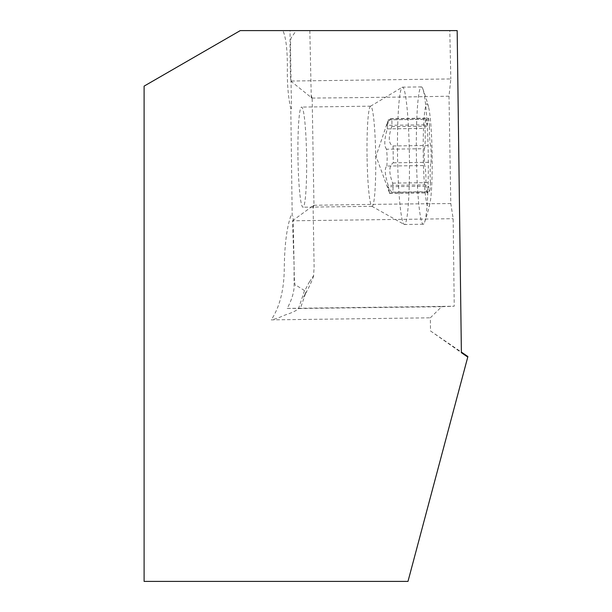 <?xml version="1.0" encoding="UTF-8"?>
<svg xmlns="http://www.w3.org/2000/svg" width="612" height="612" viewBox="0 0 612 612"><rect width="100%" height="100%" fill="white"/><g stroke="black" fill="none" stroke-linecap="round" stroke-linejoin="round"><path stroke-width="0.46" stroke-dasharray="3.06 2.29" d="M449.001 96.222A9258.282 799.119 -90.8 0 0 450.799 203.536L453.163 218.691L454.234 306.222L441.634 306.711L430.351 317.812L430.519 330.962L461.387 352.688M312.089 98.065A7681.51 4501.604 175.7 0 0 449.001 96.214L450.822 78.94L290.754 81.036C290.203 71.918 289.981 55.103 290.08 30.6L296.116 30.6M457.172 30.6L449.797 30.6L450.822 78.94M290.899 215.738C286.745 227.503 284.534 245.16 284.274 268.699C284.037 290.073 279.692 307.132 271.231 319.877L430.351 317.812M430.519 330.962L461.379 352.091M290.853 108.944C288.351 98.111 287.181 85.076 287.342 69.837C287.541 50.643 286.064 37.562 282.905 30.6L240.271 30.6L144.103 86.124L144.103 581.4L407.99 581.4L467.897 356.559M292.192 215.967L290.807 108.951M282.905 30.6L296.063 30.6M449.797 30.6L290.08 30.6M309.825 30.6L311.294 98.57L312.181 98.119A9258.367 799.127 89.2 0 0 313.971 205.219L313.084 205.678L314.117 267.084L313.566 275.721L309.741 281.459M290.754 81.036L311.99 98.127M297.96 157.146A50.069 4.322 -90.8 0 0 302.94 207.216A50.069 4.322 -90.8 0 0 306.604 157.093A50.069 4.322 -90.8 0 0 301.624 107.077A50.069 4.322 -90.8 0 0 297.96 157.146M290.807 108.959L291.48 108.615L290.501 48.004C290.493 42.251 290.708 38.862 291.159 37.845L296.116 30.761M309.741 281.719C308.257 283.088 306.084 288.956 304.524 290.715M304.516 290.593L297.317 286.034C296.338 284.136 294.494 291.457 294.234 273.128L293.125 216.074M304.501 290.646L298.518 308.593C296.675 310.422 293.033 312.288 287.586 314.185C281.336 316.098 280.166 317.926 271.231 319.877M441.634 306.711L299.865 308.502M292.475 220.794L313.757 205.211M298.488 308.586C300.331 308.524 300.331 308.471 298.488 308.425L287.181 308.41C291.236 300.966 293.538 293.99 294.112 287.495L294.074 265.287L292.482 220.794L453.163 218.691M287.181 308.41L454.234 306.222M450.799 203.544A7681.403 3961.943 2.2 0 0 313.872 205.288M367.093 158.416A50.069 4.322 -90.8 0 0 371.821 206.252A50.069 4.322 -90.8 0 0 372.035 206.313A50.069 4.322 -90.8 0 0 375.699 156.19A50.069 4.322 -90.8 0 0 370.727 106.174A50.069 4.322 -90.8 0 0 370.512 106.243A50.069 4.322 -90.8 0 0 367.055 156.244A50.069 4.322 -90.8 0 0 367.093 158.416M386.891 166.043L387.197 157.735L386.608 149.213L424.346 148.716A14 1.209 89.2 0 0 424.629 165.554A14 1.209 89.2 0 1 425.937 184.885L388.199 185.382C384.803 174.558 384.367 168.109 386.891 166.043L424.629 165.554M386.776 125.613L390.326 118.835C391.81 118.17 392.269 120.763 391.718 126.615C388.1 137.532 388.536 143.981 393.034 145.954L393.317 162.784C388.903 165.722 388.689 172.5 392.667 183.118C393.417 189.215 393.049 192.237 391.558 192.168L387.893 186.453L389.592 193.162L388.199 185.382M386.945 124.198L388.368 119.83L426.105 119.34A14 1.209 89.2 0 0 426.006 119.294A14 1.209 89.2 0 0 424.996 128.39A14 1.209 89.2 0 1 424.346 148.716M386.608 149.213C383.999 146.375 384.214 139.597 387.258 128.88L388.368 119.83M392.667 183.118L430.404 182.621A14 1.209 89.2 0 1 429.394 191.717A14 1.209 89.2 0 1 429.295 191.671L391.558 192.168M389.592 193.162L427.329 192.673A14 1.209 89.2 0 1 428.262 186.201A14 1.209 89.2 0 1 429.295 191.671M427.329 192.673A14 1.209 89.2 0 1 427.138 192.864A14 1.209 89.2 0 1 425.937 184.885M387.258 128.88L424.996 128.39M390.326 118.835L428.063 118.345A14 1.209 89.2 0 1 427.13 124.81A14 1.209 89.2 0 1 426.105 119.34M391.718 126.615L429.456 126.126A14 1.209 89.2 0 0 428.262 118.154A14 1.209 89.2 0 0 428.063 118.345M393.034 145.954L430.772 145.457A14 1.209 89.2 0 1 429.456 126.126M393.317 162.784L431.055 162.295A14 1.209 89.2 0 0 430.772 145.457M430.404 182.621A14 1.209 89.2 0 1 431.055 162.295M432.11 153.268A51.5 4.445 -90.8 0 0 428.507 106.794A51.5 4.445 -90.8 0 0 423.252 155.563A51.5 4.445 -90.8 0 0 429.785 204.178A51.5 4.445 -90.8 0 0 432.11 153.268M428.201 152.595A68.674 5.929 -90.8 0 0 422.846 88.855A68.674 5.929 -90.8 0 0 421.416 86.912A68.674 5.929 -90.8 0 0 416.389 155.655A68.674 5.929 -90.8 0 0 423.213 224.244A68.674 5.929 -90.8 0 0 424.598 222.263A68.674 5.929 -90.8 0 0 428.201 152.595M409.352 152.839A68.674 5.929 -90.8 0 0 402.574 87.156A68.674 5.929 -90.8 0 0 402.275 87.248A68.674 5.929 -90.8 0 0 397.586 158.806A68.674 5.929 -90.8 0 0 404.073 224.405A68.674 5.929 -90.8 0 0 404.371 224.489A68.674 5.929 -90.8 0 0 409.352 152.839M312.143 98.211L311.148 95.005L311.309 97.369M313.941 205.257L313.076 208.623L313.145 206.657M313.665 275.859C310.139 286.508 302.825 298.113 303.544 297.256L306.184 291.626L300.308 308.655M370.727 106.174L301.624 107.077M372.035 206.313L302.94 207.216M386.83 124.16L376.02 156.182L388.995 191.541M391.657 192.214L429.394 191.717M390.525 186.698L428.262 186.201M389.4 193.354L427.138 192.864M388.268 119.791L426.006 119.294M389.393 125.299L427.13 124.81M390.525 118.644L428.262 118.154M424.598 222.263A200.292 200.292 0 0 0 429.785 204.178M428.507 106.794A200.292 200.292 0 0 0 422.846 88.855M421.416 86.912L402.574 87.156M423.213 224.244L404.371 224.489M371.821 206.252L404.073 224.405M370.512 106.243L402.275 87.248"/><path stroke-width="0.92" d="M457.172 30.6L461.387 352.688L467.767 357.056L407.99 581.4L144.103 581.4L144.103 86.124L240.271 30.6L457.172 30.6M461.379 352.091L467.897 356.559L467.767 357.056"/></g></svg>
